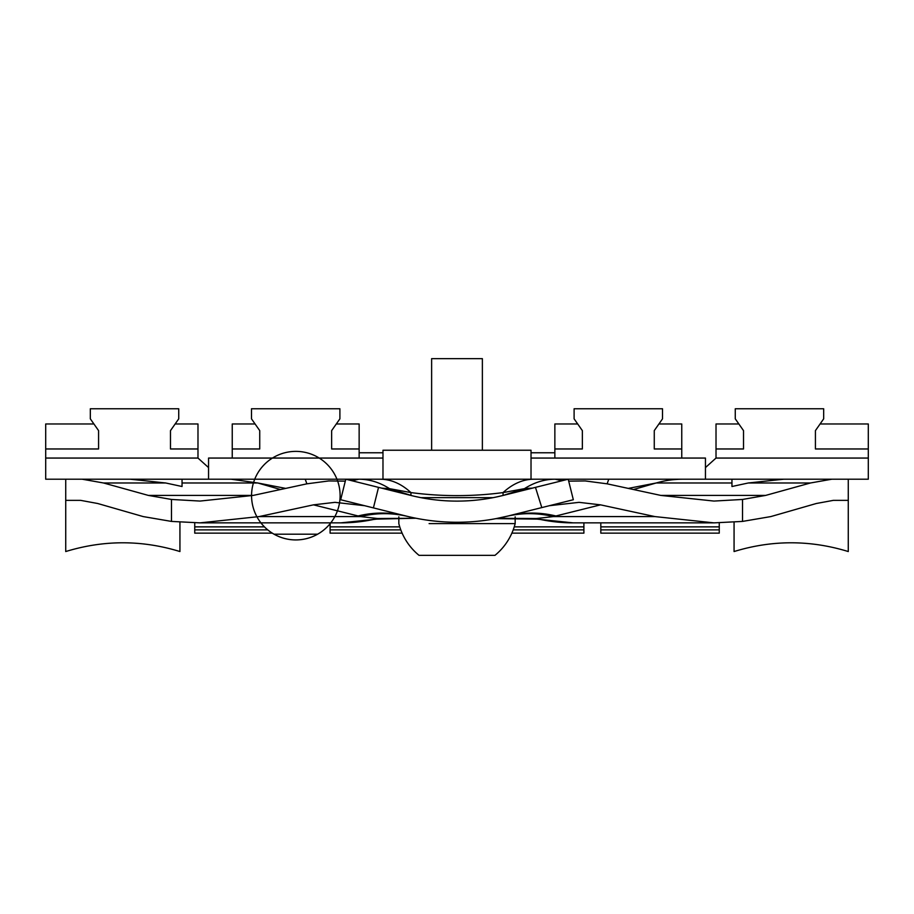 <?xml version="1.0" encoding="UTF-8"?>
<svg xmlns="http://www.w3.org/2000/svg" width="914" height="914" viewBox="0 0 914 914"><rect width="100%" height="100%" fill="white"/><g stroke="black" fill="none" stroke-linecap="round" stroke-linejoin="round"><path stroke-width="1.37" d="M364.64 505.705L334.947 502.346L313.479 504.848L259.13 516.581L200.04 522.865L171.478 521.414L143.19 516.581L97.684 503.5L80.626 500.358L66.322 500.358M179.932 522.145L179.932 551.542C141.864 539.877 103.796 539.877 65.728 551.542L65.728 479.21L82.169 479.21L103.533 482.98L148.354 495.411L171.478 499.455L171.478 521.414M259.13 516.581L360.584 516.581L377.733 518.535L415.721 518.238L376.785 519.118L377.733 518.535A211.5 183.166 90 0 1 340.865 522.865L200.04 522.865M285.705 488.396L257.771 482.98L182.046 482.98L182.046 479.233L182.046 486.511L165.708 482.98L130.256 479.21L82.169 479.21M182.046 479.233L130.256 479.21L208.552 479.21L208.552 458.063L382.977 458.063M179.098 479.21L358.848 479.21A126.897 81.026 90 0 1 389.547 488.67L412.214 495.765M575.866 479.21L350.69 479.21M562.007 480.753L555.152 479.21L608.77 479.21L533.753 479.21C522.957 479.29 512.72 483.746 503.054 492.589C472.355 496.633 441.656 496.633 410.946 492.589L389.547 488.67L381.664 488.156M868.3 458.063L716.016 458.063L716.016 448.968L743.516 448.968L743.516 430.62L735.267 418.841L735.267 408.764L823.674 408.764L823.674 418.841L815.425 430.62L815.425 448.968L868.3 448.968L868.3 479.21L608.77 479.21L607.136 483.837M682.815 479.21A126.897 109.897 90 0 0 656.229 482.98L731.954 482.98L731.954 486.511L748.292 482.98L783.744 479.21L848.272 479.21L848.272 551.542C810.204 539.877 772.136 539.877 734.068 551.542L734.068 522.145M313.479 504.848L360.584 516.581C376.271 512.765 391.9 512.697 407.495 516.387L340.671 499.73L345.789 479.21L378.533 487.368L373.415 507.898M358.094 515.976A105.75 101.934 104 0 1 405.839 515.976L407.495 516.387M731.954 479.233L731.954 482.98L731.954 479.233L734.902 479.21M306.864 483.837L305.23 479.21L301.117 479.21M351.981 480.753L358.848 479.21L380.247 479.21C391.043 479.29 401.28 483.746 410.946 492.589L410.946 495.445L378.533 487.368M496.051 518.626L508.161 515.976A211.5 211.5 0 0 1 405.839 515.976M549.36 505.705L579.053 502.346L600.521 504.848L654.87 516.581L713.96 522.865L742.522 521.414L770.81 516.581L816.316 503.5L833.374 500.358L847.678 500.358M497.764 518.295L536.267 518.535A211.5 183.166 90 0 0 573.135 522.865L537.215 519.129L536.267 518.535L553.416 516.581C537.729 512.765 522.1 512.697 506.505 516.387L508.173 515.976C524.019 512.103 539.923 512.103 555.906 515.976L553.416 516.581L654.87 516.581M414.796 496.371L420.874 497.65M496.268 497.01L493.126 497.65M535.467 487.368L568.211 479.21L573.329 499.73L541.796 507.59L535.467 487.368L503.054 495.457A190.352 190.352 0 0 1 410.946 495.457L410.34 495.297M503.203 495.411L495.856 497.102M568.691 481.141L585.223 480.947L607.033 483.814L660.776 495.411L713.96 501.066L742.522 499.455L765.646 495.411L810.467 482.98L831.831 479.21M633.493 489.527L656.229 482.98L628.295 488.396M511.874 533.136L583.897 533.136L583.897 526.864L514.239 526.864M583.897 522.865L583.897 526.864M600.818 529.88L719.261 529.88L719.261 526.864L600.818 526.864L600.818 533.136L719.261 533.136L719.261 529.88M493.137 497.65L420.863 497.65M555.152 479.21A126.897 81.026 90 0 0 524.453 488.67L503.054 495.445L503.054 492.589L524.453 488.67A126.897 107.281 -133.5 0 1 532.359 488.145M513.211 529.88L583.897 529.88M399.761 526.864L330.103 526.864L330.103 529.88L400.789 529.88M264.432 526.864L194.739 526.864L194.739 529.88L267.745 529.88M719.261 522.819L719.261 526.864M600.818 522.865L600.818 526.864M330.103 523.699L330.103 526.864M402.126 533.136L330.103 533.136L330.103 529.88M194.739 522.819L194.739 526.864M503.66 495.297L503.054 495.445M272.281 533.136L194.739 533.136L194.739 529.88M541.796 507.59L508.161 515.976M148.354 495.411L253.224 495.411L306.967 483.814L328.777 480.947L345.309 481.141M253.224 495.411L200.04 501.066L171.478 499.455M260.913 522.865A44.272 44.272 0 0 0 340.111 495.251A44.272 44.272 0 0 0 273.355 457.514A44.272 44.272 0 0 0 274.051 534.199A44.272 44.272 0 0 0 340.111 495.251A44.272 44.272 0 0 0 273.355 457.514A44.272 44.272 0 0 0 274.051 534.199L317.626 534.199A44.272 44.272 0 0 0 318.323 457.514A44.272 44.272 0 0 0 251.567 495.251A44.272 44.272 0 0 0 317.626 534.199A44.272 44.272 0 0 0 318.323 457.514A44.272 44.272 0 0 0 251.567 495.251A44.272 44.272 0 0 0 330.754 522.865M482.843 555.346C479.13 555.346 479.13 555.346 482.843 555.346M439.885 555.346L438.08 555.346M431.157 555.346C434.881 555.346 434.881 555.346 431.157 555.346M465.969 555.346L463.924 555.346M398.835 516.844L398.835 523.619A60.004 60.004 0 0 0 419.035 555.346L494.965 555.346A60.004 60.004 0 0 0 515.165 523.619L429.112 523.619M431.625 450.236L431.625 358.654L482.375 358.654L482.375 450.236M359.145 458.063L359.145 448.968L331.645 448.968L331.645 430.62L339.894 418.841L339.894 408.764L251.487 408.764L251.487 418.841L259.736 430.62L259.736 448.968L232.247 448.968L232.247 423.982L255.086 423.982M336.306 423.982L359.145 423.982L359.145 448.968M658.914 423.982L681.753 423.982L681.753 448.968L654.264 448.968L654.264 430.62L662.513 418.841L662.513 408.764L574.106 408.764L574.106 418.841L582.355 430.62L582.355 448.968L554.855 448.968L554.855 423.982L577.694 423.982M531.023 458.063L705.448 458.063L705.448 479.21L660.468 479.21M531.023 479.21L531.023 450.236L382.977 450.236L382.977 479.21L358.848 479.21M681.753 458.063L681.753 448.968M554.855 458.063L554.855 448.968M359.145 452.773L382.977 452.773M531.023 452.773L554.855 452.773M232.247 448.968L232.247 458.063M716.016 458.063L705.448 467.58L705.448 479.21M868.3 448.968L868.3 423.982L820.075 423.982M716.016 448.968L716.016 423.982L738.855 423.982M65.728 479.21L45.7 479.21L45.7 458.063L197.984 458.063L208.552 467.58L208.552 479.21M197.984 458.063L197.984 423.982L175.145 423.982M45.7 458.063L45.7 448.968L98.575 448.968L98.575 430.62L90.326 418.841L90.326 408.764L178.733 408.764L178.733 418.841L170.484 430.62L170.484 448.968L197.984 448.968M93.925 423.982L45.7 423.982L45.7 448.968M103.533 482.98L165.708 482.98M280.507 489.527L257.771 482.98L231.185 479.21M600.521 504.848L555.906 515.976M765.646 495.411L660.776 495.411M748.292 482.98L810.467 482.98M742.522 499.455L742.522 521.414M573.135 522.865L713.96 522.865M537.215 519.118L495.994 518.626M495.959 518.638L496.69 518.501M418.006 518.626L416.453 518.329M608.77 479.21L634.876 479.21M376.785 519.118L340.865 522.865M515.165 523.619L515.165 516.844"/></g></svg>

